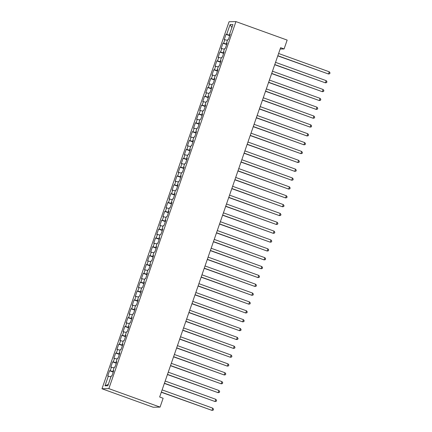 <?xml version="1.0" encoding="UTF-8"?>
<svg xmlns="http://www.w3.org/2000/svg" width="432" height="432" viewBox="0 0 432 432"><rect width="100%" height="100%" fill="white"/><g stroke="black" fill="none" stroke-linecap="round" stroke-linejoin="round"><path stroke-width="0.65" d="M280.157 49.021L284.089 48.946L280.616 47.687L159.656 397.003L163.129 398.255L160.061 407.111L153.198 407.246L101.984 388.757L229.073 21.735L235.942 21.6L108.848 388.622L101.984 388.757M231.898 27.54L230.067 24.619L226.697 34.355L226.039 34.366L224.197 39.679L224.856 39.668L223.63 43.205L222.971 43.222L221.135 48.53L221.794 48.519L220.563 52.061L219.904 52.072L218.068 57.386L218.727 57.37L217.501 60.912L216.842 60.923L215.001 66.236L215.66 66.226L214.434 69.763L213.775 69.779L211.939 75.087L212.598 75.076L211.367 78.619L210.708 78.629L208.872 83.943L209.531 83.927L208.305 87.469L207.646 87.48L205.805 92.794L206.464 92.783L205.238 96.32L204.579 96.336L202.743 101.644L203.402 101.633L202.171 105.176L201.512 105.187L199.676 110.5L200.335 110.484L199.109 114.026L198.45 114.037L196.609 119.351L197.267 119.335L196.042 122.877L195.383 122.893L193.547 128.201L194.206 128.191L192.974 131.733L192.316 131.744L190.48 137.057L191.138 137.041L189.913 140.584L189.254 140.594L187.412 145.908L188.071 145.892L186.845 149.434L186.187 149.45L184.351 154.759L185.009 154.748L183.778 158.29L183.119 158.301L181.283 163.615L181.942 163.598L180.716 167.141L180.058 167.152L178.216 172.465L178.875 172.449L177.649 175.991L176.99 176.008L175.154 181.316L175.813 181.305L174.582 184.847L173.923 184.858L172.087 190.172L172.746 190.156L171.52 193.698L170.861 193.709L169.02 199.022L169.679 199.006L168.453 202.549L167.794 202.565L165.958 207.873L166.617 207.862L165.386 211.405L164.727 211.415L162.891 216.729L163.55 216.713L162.324 220.255L161.665 220.266L159.824 225.58L160.483 225.563L159.257 229.106L158.598 229.122L156.762 234.43L157.421 234.419L156.19 237.956L155.531 237.973L153.695 243.281L154.354 243.27L153.128 246.812L152.469 246.823L150.628 252.137L151.286 252.121L150.061 255.663L149.402 255.679L147.566 260.987L148.225 260.977L146.993 264.514L146.335 264.53L144.499 269.838L145.157 269.827L143.932 273.37L143.273 273.38L141.431 278.694L142.09 278.678L140.864 282.22L140.206 282.236L138.37 287.545L139.028 287.534L137.797 291.071L137.138 291.087L135.302 296.395L135.961 296.384L134.735 299.927L134.077 299.938L132.235 305.251L132.894 305.235L131.668 308.777L131.009 308.794L129.173 314.102L129.832 314.091L128.601 317.628L127.942 317.644L126.106 322.952L126.765 322.942L125.539 326.484L124.88 326.495L123.039 331.808L123.698 331.792L122.472 335.335L121.813 335.351L119.977 340.659L120.636 340.648L119.405 344.185L118.746 344.201L116.91 349.51L117.569 349.499L116.343 353.041L115.684 353.052L113.843 358.366L114.502 358.349L113.276 361.892L112.617 361.903L110.781 367.216L111.44 367.205L110.209 370.742L109.55 370.759L107.714 376.067L110.948 376.812M230.067 24.619L232.929 24.559L229.554 34.301L230.116 34.56M108.324 384.388L104.998 385.792L107.86 385.738L111.229 376.002L111.888 375.986L113.729 370.678L113.071 370.688L114.296 367.146L114.955 367.135L116.791 361.822L116.132 361.838L117.358 358.295L118.017 358.285L119.858 352.971L119.2 352.982L120.425 349.445L121.084 349.429L122.926 344.12L122.267 344.131L123.493 340.589L124.151 340.578L125.987 335.264L125.329 335.281L126.554 331.738L127.213 331.727L129.055 326.414L128.396 326.425L129.622 322.888L130.28 322.871L132.122 317.563L131.463 317.574L132.689 314.032L133.348 314.021L135.184 308.707L134.525 308.723L135.751 305.181L136.409 305.17L138.251 299.857L137.592 299.867L138.818 296.33L139.477 296.314L141.318 291.006L140.659 291.017L141.885 287.474L142.544 287.464L144.38 282.15L143.721 282.166L144.947 278.624L145.606 278.613L147.447 273.299L146.788 273.31L148.014 269.773L148.673 269.757L150.514 264.449L149.855 264.46L151.081 260.917L151.74 260.906L153.576 255.593L152.917 255.609L154.143 252.067L154.802 252.056L156.643 246.742L155.984 246.753L157.21 243.216L157.869 243.2L159.71 237.892L159.052 237.902L160.277 234.36L160.936 234.349L162.772 229.036L162.113 229.052L163.339 225.509L163.998 225.499L165.839 220.185L165.181 220.196L166.406 216.659L167.065 216.643L168.907 211.334L168.248 211.345L169.474 207.803L170.132 207.792L171.968 202.478L171.31 202.495L172.535 198.952L173.194 198.941L175.036 193.628L174.377 193.639L175.603 190.102L176.261 190.085L178.103 184.777L177.444 184.788L178.67 181.246L179.329 181.235L181.165 175.921L180.506 175.937L181.732 172.395L182.39 172.384L184.232 167.071L183.573 167.081L184.799 163.544L185.458 163.528L187.299 158.22L186.64 158.231L187.866 154.688L188.525 154.678L190.361 149.364L189.702 149.38L190.928 145.838L191.587 145.827L193.428 140.513L192.769 140.524L193.995 136.987L194.654 136.971L196.495 131.663L195.836 131.674L197.062 128.131L197.721 128.12L199.557 122.807L198.898 122.823L200.124 119.281L200.783 119.27L202.624 113.956L201.965 113.967L203.191 110.43L203.85 110.414L205.691 105.106L205.033 105.116L206.258 101.574L206.917 101.563L208.753 96.25L208.094 96.266L209.32 92.723L209.979 92.713L211.82 87.399L211.162 87.415L212.387 83.873L213.046 83.857L214.888 78.548L214.229 78.559L215.455 75.017L216.113 75.006L217.949 69.692L217.291 69.709L218.516 66.166L219.175 66.155L221.017 60.842L220.358 60.858L221.584 57.316L222.242 57.299L224.084 51.991L223.425 52.002L224.651 48.46L225.31 48.449L227.146 43.135L226.487 43.151L227.713 39.609L228.371 39.598L230.213 34.285L229.554 34.301M104.998 385.792L108.373 376.056M110.209 370.742L113.378 371.677M111.44 367.205L114.016 367.961M113.276 361.892L116.446 362.826M114.502 358.349L117.077 359.111M113.071 370.688L113.632 370.948M116.343 353.041L119.513 353.97M117.569 349.499L120.145 350.255M116.132 361.838L116.699 362.097M119.405 344.185L122.575 345.119M120.636 340.648L123.212 341.404M119.2 352.982L119.761 353.246M122.472 335.335L125.642 336.269M123.698 331.792L126.274 332.554M122.267 344.131L122.828 344.396M125.539 326.484L128.709 327.413M126.765 322.942L129.341 323.698M125.329 335.281L125.896 335.54M128.601 317.628L131.771 318.562M129.832 314.091L132.408 314.847M128.396 326.425L128.957 326.689M131.668 308.777L134.838 309.712M132.894 305.235L135.47 305.996M131.463 317.574L132.025 317.839M134.735 299.927L137.905 300.856M135.961 296.384L138.537 297.14M134.525 308.723L135.092 308.983M137.797 291.071L140.972 292.005M139.028 287.534L141.604 288.29M137.592 299.867L138.154 300.132M140.864 282.22L144.034 283.154M142.09 278.678L144.666 279.439M140.659 291.017L141.221 291.281M143.932 273.37L147.101 274.298M145.157 269.827L147.733 270.583M143.721 282.166L144.288 282.425M146.993 264.514L150.169 265.448M148.225 260.977L150.8 261.733M146.788 273.31L147.35 273.575M150.061 255.663L153.23 256.597M151.286 252.121L153.862 252.882M149.855 264.46L150.417 264.724M153.128 246.812L156.298 247.741M154.354 243.27L156.929 244.026M152.917 255.609L153.484 255.868M156.19 237.956L159.365 238.891M157.421 234.419L159.997 235.175M155.984 246.753L156.546 247.018M159.257 229.106L162.427 230.04M160.483 225.563L163.058 226.325M159.052 237.902L159.613 238.167M162.324 220.255L165.494 221.184M163.55 216.713L166.126 217.469M162.113 229.052L162.68 229.311M165.386 211.405L168.561 212.333M166.617 207.862L169.193 208.618M165.181 220.196L165.742 220.46M168.453 202.549L171.623 203.483M169.679 199.006L172.255 199.768M168.248 211.345L168.809 211.61M171.52 193.698L174.69 194.627M172.746 190.156L175.322 190.912M171.31 202.495L171.877 202.754M174.582 184.847L177.757 185.776M175.813 181.305L178.389 182.061M174.377 193.639L174.938 193.903M177.649 175.991L180.819 176.926M178.875 172.449L181.451 173.21M177.444 184.788L178.006 185.053M180.716 167.141L183.886 168.07M181.942 163.598L184.518 164.354M180.506 175.937L181.073 176.197M183.778 158.29L186.953 159.219M185.009 154.748L187.585 155.504M183.573 167.081L184.135 167.346M186.845 149.434L190.015 150.368M188.071 145.892L190.647 146.653M186.64 158.231L187.202 158.495M189.913 140.584L193.082 141.512M191.138 137.041L193.714 137.797M189.702 149.38L190.269 149.639M192.974 131.733L196.15 132.662M194.206 128.191L196.781 128.947M192.769 140.524L193.331 140.789M196.042 122.877L199.211 123.811M197.267 119.335L199.843 120.096M195.836 131.674L196.398 131.938M199.109 114.026L202.279 114.955M200.335 110.484L202.91 111.24M198.898 122.823L199.465 123.082M202.171 105.176L205.346 106.105M203.402 101.633L205.978 102.389M201.965 113.967L202.527 114.232M205.238 96.32L208.408 97.254M206.464 92.783L209.039 93.539M205.033 105.116L205.594 105.381M208.305 87.469L211.475 88.403M209.531 83.927L212.107 84.683M208.094 96.266L208.661 96.525M211.367 78.619L214.542 79.547M212.598 75.076L215.174 75.832M211.162 87.415L211.723 87.674M214.434 69.763L217.604 70.697M215.66 66.226L218.236 66.982M214.229 78.559L214.79 78.824M217.501 60.912L220.671 61.846M218.727 57.37L221.303 58.126M217.291 69.709L217.858 69.968M220.563 52.061L223.738 52.99M221.794 48.519L224.37 49.275M220.358 60.858L220.919 61.117M223.63 43.205L226.8 44.14M224.856 39.668L227.432 40.424M223.425 52.002L223.987 52.267M226.697 34.355L229.867 35.289M226.487 43.151L227.054 43.411M284.089 48.946L287.156 40.09L235.942 21.6M160.061 407.111L108.848 388.622M226.039 34.366L229.721 35.699M222.971 43.222L226.66 44.55M219.904 52.072L223.592 53.401M216.842 60.923L220.525 62.257M213.775 69.779L217.463 71.107M210.708 78.629L214.396 79.958M207.646 87.48L211.329 88.814M204.579 96.336L208.267 97.664M201.512 105.187L205.2 106.515M198.45 114.037L202.133 115.371M195.383 122.893L199.071 124.222M192.316 131.744L196.004 133.072M189.254 140.594L192.937 141.928M186.187 149.45L189.875 150.779M183.119 158.301L186.808 159.629M180.058 167.152L183.74 168.485M176.99 176.008L180.679 177.336M173.923 184.858L177.611 186.187M170.861 193.709L174.544 195.043M167.794 202.565L171.482 203.893M164.727 211.415L168.415 212.744M161.665 220.266L165.348 221.6M158.598 229.122L162.286 230.45M155.531 237.973L159.219 239.301M152.469 246.823L156.152 248.157M149.402 255.679L153.09 257.008M146.335 264.53L150.023 265.858M143.273 273.38L146.956 274.714M140.206 282.236L143.894 283.565M137.138 291.087L140.827 292.415M134.077 299.938L137.759 301.271M131.009 308.794L134.698 310.122M127.942 317.644L131.63 318.973M124.88 326.495L128.563 327.829M121.813 335.351L125.501 336.679M118.746 344.201L122.434 345.53M115.684 353.052L119.367 354.386M112.617 361.903L116.305 363.236M109.55 370.759L113.238 372.087M277.787 55.868L328.493 74.002L277.841 55.712M329.254 71.788L330.016 72.862L329.708 73.748L328.493 74.002L329.254 71.788L278.608 53.498M274.72 64.724L325.426 82.852L274.774 64.568M326.192 80.638L326.948 81.713L326.646 82.598L325.426 82.852L326.192 80.638L275.54 62.354M271.652 73.575L322.358 91.708L271.706 73.418M323.125 89.494L323.887 90.569L323.579 91.454L322.358 91.708L323.125 89.494L272.473 71.204M268.591 82.426L319.297 100.559L268.645 82.269M320.058 98.345L320.819 99.419L320.512 100.305L319.297 100.559L320.058 98.345L269.411 80.055M265.523 91.282L316.229 109.409L265.577 91.125M316.996 107.195L317.752 108.27L317.45 109.156L316.229 109.409L316.996 107.195L266.344 88.911M262.456 100.132L313.162 118.26L262.51 99.976M313.929 116.051L314.69 117.126L314.383 118.006L313.162 118.26L313.929 116.051L263.277 97.762M259.394 108.983L310.1 127.116L259.448 108.826M310.862 124.902L311.623 125.977L311.315 126.862L310.1 127.116L310.862 124.902L260.215 106.612M256.327 117.839L307.033 135.967L256.381 117.682M307.8 133.753L308.556 134.827L308.254 135.713L307.033 135.967L307.8 133.753L257.148 115.468M253.26 126.689L303.966 144.817L253.314 126.533M304.733 142.609L305.494 143.683L305.186 144.563L303.966 144.817L304.733 142.609L254.081 124.319M250.198 135.54L300.904 153.673L250.252 135.383M301.666 151.459L302.427 152.534L302.119 153.419L300.904 153.673L301.666 151.459L251.019 133.169M247.131 144.396L297.837 162.524L247.185 144.239M298.604 160.31L299.36 161.384L299.057 162.27L297.837 162.524L298.604 160.31L247.952 142.025M244.064 153.247L294.77 171.374L244.118 153.09M295.537 169.166L296.298 170.24L295.99 171.121L294.77 171.374L295.537 169.166L244.885 150.876M241.002 162.097L291.708 180.23L241.056 161.941M292.469 178.016L293.231 179.091L292.923 179.977L291.708 180.23L292.469 178.016L241.823 159.727M237.935 170.953L288.641 189.081L237.989 170.797M289.408 186.867L290.164 187.942L289.861 188.827L288.641 189.081L289.408 186.867L238.756 168.583M234.868 179.804L285.574 197.932L234.922 179.647M286.34 195.723L287.102 196.798L286.794 197.678L285.574 197.932L286.34 195.723L235.688 177.433M231.806 188.654L282.512 206.788L231.86 188.498M283.273 204.574L284.035 205.648L283.727 206.534L282.512 206.788L283.273 204.574L232.627 186.284M228.739 197.51L279.445 215.638L228.793 197.354M280.211 213.424L280.967 214.499L280.665 215.384L279.445 215.638L280.211 213.424L229.559 195.14M225.671 206.361L276.377 224.489L225.725 206.204M277.144 222.28L277.906 223.349L277.598 224.235L276.377 224.489L277.144 222.28L226.492 203.99M222.61 215.212L273.316 233.345L222.664 215.055M274.077 231.131L274.838 232.205L274.531 233.091L273.316 233.345L274.077 231.131L223.43 212.841M219.542 224.068L270.248 242.195L219.596 223.911M271.015 239.981L271.771 241.056L271.469 241.942L270.248 242.195L271.015 239.981L220.363 221.697M216.475 232.918L267.181 251.046L216.529 232.762M267.948 248.837L268.709 249.907L268.402 250.792L267.181 251.046L267.948 248.837L217.296 230.548M213.413 241.769L264.119 259.902L213.467 241.612M264.881 257.688L265.642 258.763L265.334 259.648L264.119 259.902L264.881 257.688L214.234 239.398M210.346 250.625L261.052 268.753L210.4 250.468M261.819 266.539L262.575 267.613L262.273 268.499L261.052 268.753L261.819 266.539L211.167 248.254M207.279 259.475L257.985 277.603L207.333 259.319M258.752 275.395L259.513 276.464L259.205 277.349L257.985 277.603L258.752 275.395L208.1 257.105M204.217 268.326L254.923 286.459L204.271 268.169M255.685 284.245L256.446 285.32L256.138 286.205L254.923 286.459L255.685 284.245L205.038 265.955M201.15 277.182L251.856 295.31L201.204 277.02M252.623 293.096L253.379 294.17L253.076 295.056L251.856 295.31L252.623 293.096L201.971 274.811M198.083 286.033L248.789 304.16L198.137 285.876M249.556 301.952L250.317 303.021L250.009 303.907L248.789 304.16L249.556 301.952L198.904 283.662M195.021 294.883L245.727 313.016L195.075 294.727M246.488 310.802L247.25 311.877L246.942 312.763L245.727 313.016L246.488 310.802L195.842 292.513M191.954 303.739L242.66 321.867L192.008 303.577M243.427 319.653L244.183 320.728L243.88 321.613L242.66 321.867L243.427 319.653L192.775 301.369M188.887 312.59L239.593 330.718L188.941 312.433M240.359 328.509L241.121 329.578L240.813 330.464L239.593 330.718L240.359 328.509L189.707 310.219M185.825 321.44L236.531 339.574L185.879 321.284M237.292 337.36L238.054 338.434L237.746 339.32L236.531 339.574L237.292 337.36L186.646 319.07M182.758 330.296L233.464 348.424L182.812 330.134M234.23 346.21L234.986 347.285L234.684 348.17L233.464 348.424L234.23 346.21L183.578 327.926M179.69 339.147L230.396 357.275L179.744 338.99M231.163 355.066L231.925 356.135L231.617 357.021L230.396 357.275L231.163 355.066L180.511 336.776M176.629 347.998L227.335 366.131L176.683 347.841M228.096 363.917L228.857 364.991L228.55 365.877L227.335 366.131L228.096 363.917L177.449 345.627M173.561 356.854L224.267 374.981L173.615 356.692M225.034 372.767L225.79 373.842L225.488 374.728L224.267 374.981L225.034 372.767L174.382 354.483M170.494 365.704L221.2 383.832L170.548 365.548M221.967 381.618L222.728 382.693L222.421 383.578L221.2 383.832L221.967 381.618L171.315 363.334M167.432 374.555L218.138 392.688L167.486 374.398M218.9 390.474L219.661 391.549L219.353 392.434L218.138 392.688L218.9 390.474L168.253 372.184M164.365 383.411L215.071 401.539L164.419 383.249M215.838 399.325L216.594 400.399L216.292 401.285L215.071 401.539L215.838 399.325L165.186 381.04M161.298 392.261L212.004 410.389L161.352 392.105M212.771 408.175L213.532 409.25L213.224 410.135L212.004 410.389L212.771 408.175L162.119 389.891"/></g></svg>
